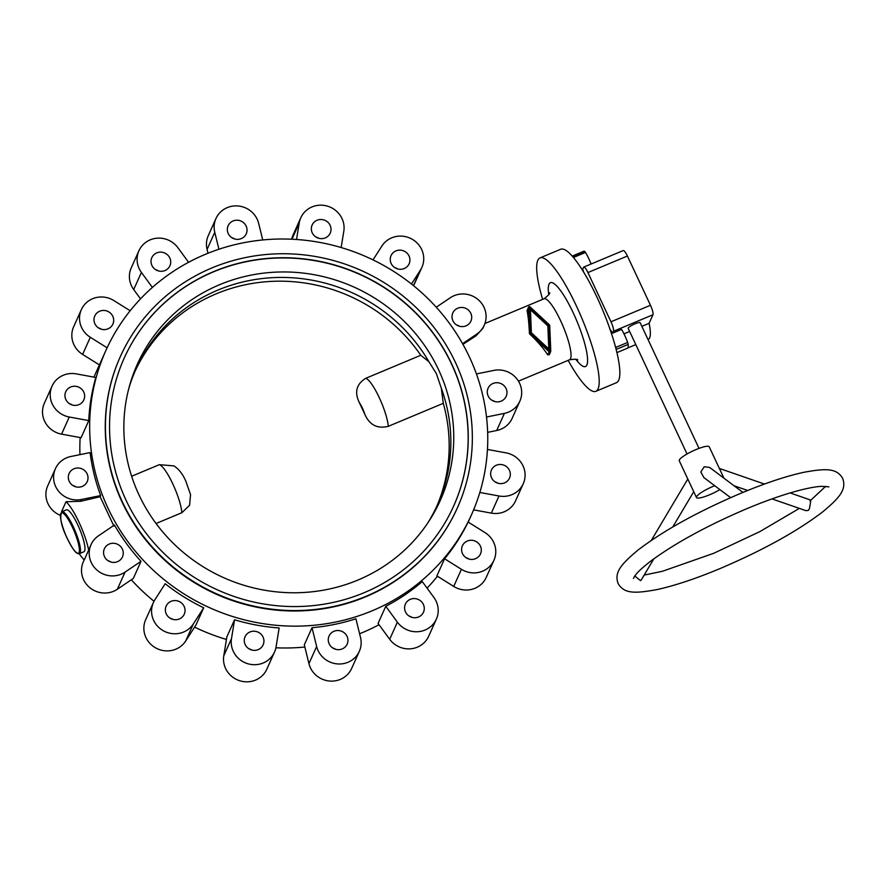 <?xml version="1.0" encoding="UTF-8"?>
<svg xmlns="http://www.w3.org/2000/svg" width="887" height="887" viewBox="0 0 887 887"><rect width="100%" height="100%" fill="white"/><g stroke="black" fill="none" stroke-linecap="round" stroke-linejoin="round"><path stroke-width="1.33" d="M61.902 511.71L66.381 509.837A22.729 4.801 67.3 0 1 78.71 526.911A22.729 4.801 67.3 0 1 84.62 551.015A22.729 4.801 67.3 0 1 83.921 551.769L79.453 553.643A22.729 4.801 67.3 0 0 80.14 552.878A22.729 4.801 67.3 0 0 73.322 526.789A22.729 4.801 67.3 0 0 61.902 511.71C59.329 516.988 61.148 525.991 67.379 538.697A21.898 4.635 67.3 0 1 60.815 513.518A21.898 4.635 67.3 0 1 72.479 527.31A21.898 4.635 67.3 0 1 79.054 552.457A21.898 4.635 67.3 0 1 67.379 538.664C74.419 552.59 76.847 554.053 79.453 553.643M139.048 495.024A166.08 159.239 24.2 0 0 278.795 592.095A166.08 159.239 24.2 0 0 429.075 521.013A166.08 159.239 24.2 0 0 438.555 369.713A166.08 159.239 24.2 0 0 274.526 272.198A166.08 159.239 24.2 0 0 129.369 386.355A166.08 159.239 24.2 0 0 139.048 495.024M427.667 523.153A165.292 158.485 24.2 0 0 437.457 504.814A165.292 158.485 24.2 0 0 441.316 388.218L443.289 403.33A165.292 158.485 -155.8 0 1 436.604 506.688M135.079 371.209A165.292 158.485 -155.8 0 1 270.48 281.434A165.292 158.485 -155.8 0 1 420.782 355.277L428.909 361.719L436.36 373.582L441.316 388.218M126.076 500.279A180.582 173.142 24.2 0 0 291.224 606.542A180.582 173.142 24.2 0 0 453.612 506.167A180.582 173.142 24.2 0 0 451.716 364.025A180.582 173.142 24.2 0 0 286.568 257.762A180.582 173.142 24.2 0 0 124.18 358.148A180.582 173.142 24.2 0 0 126.076 500.279M453.567 506.266A180.582 173.142 24.2 0 0 451.627 364.235A180.582 173.142 24.2 0 0 286.534 257.984A180.582 173.142 24.2 0 0 124.136 358.248M542.633 299.362A72.313 15.29 67.3 0 1 537.821 260.312A72.313 15.29 67.3 0 1 540.028 257.906A72.313 15.29 67.3 0 1 579.255 312.235A72.313 15.29 67.3 0 1 598.06 388.905A72.313 15.29 67.3 0 1 595.853 391.322A72.313 15.29 67.3 0 1 568.157 360.355M540.028 257.906L560.662 249.269A72.313 15.29 67.3 0 1 599.889 303.598A72.313 15.29 67.3 0 1 618.694 380.268A72.313 15.29 67.3 0 1 616.487 382.685L595.853 391.322M120.41 356.452L120.222 356.873A184.718 177.112 24.2 0 0 122.162 502.264A184.718 177.112 24.2 0 0 365.644 596.818A184.718 177.112 24.2 0 0 457.193 508.284L457.382 507.852A184.718 177.112 24.2 0 0 455.441 362.461A184.718 177.112 24.2 0 0 286.512 253.771A184.718 177.112 24.2 0 0 120.41 356.452A184.718 177.112 24.2 0 0 122.351 501.842A184.718 177.112 24.2 0 0 291.28 610.533A184.718 177.112 24.2 0 0 457.382 507.852M420.782 355.277L365.777 378.294C356.452 384.071 354.279 392.132 359.279 402.465L364.978 414.65C369.713 425.084 377.485 428.975 388.284 426.337L443.289 403.33M156.068 523.507L181.868 512.708L189.574 505.268L190.55 494.658L185.826 481.142C182.722 474.068 178.775 468.99 173.974 465.908L159.361 464.666L131.642 476.264M205.23 254.381A200.418 192.157 24.2 0 0 105.897 350.443A200.418 192.157 24.2 0 0 149.792 566.904A200.418 192.157 24.2 0 0 372.174 610.777A200.418 192.157 24.2 0 0 471.518 514.715A200.418 192.157 24.2 0 0 427.623 298.254A200.418 192.157 24.2 0 0 205.23 254.381M105.897 350.443L96.084 372.285A200.418 192.157 24.2 0 0 93.989 377.141M80.152 437.557A200.418 192.157 24.2 0 0 79.941 454.643M131.343 579.776A200.418 192.157 24.2 0 0 154.005 601.264M194.597 627.12A200.418 192.157 24.2 0 0 226.451 639.46M275.901 647.787A200.418 192.157 24.2 0 0 304.862 647.033M359.59 633.75A200.418 192.157 24.2 0 0 362.362 632.619A200.418 192.157 24.2 0 0 379.015 624.703M88.778 420.604L81.083 437.734L61.569 434.142A22.729 21.787 24.2 0 1 44.35 403.263L52.045 386.133A22.729 21.787 24.2 0 0 69.264 417.012L88.778 420.604A200.418 192.157 24.2 0 1 95.807 377.474L76.293 373.882A22.729 21.787 24.2 0 0 52.045 386.133M79.231 553.721A33.063 6.985 67.3 0 0 84.298 559.863L91.039 544.651A22.729 21.787 24.2 0 1 98.479 535.815L114.456 525.004A200.418 192.157 24.2 0 0 141.022 561.305L133.327 578.435L117.35 589.234A22.729 21.787 24.2 0 1 89.975 587.804A22.729 21.787 24.2 0 1 83.334 561.781L84.232 559.797M60.383 515.347A22.729 21.787 24.2 0 1 47.743 485.799L55.437 468.669A22.729 21.787 24.2 0 1 70.882 456.495L90.086 452.581A200.418 192.157 24.2 0 0 100.663 495.567L100.142 496.72L80.639 501.31L66.004 501.743L61.635 511.477A33.063 6.985 67.3 0 0 61.702 511.81M113.935 526.157L100.142 496.72M203.7 607.795L196.005 624.925L185.693 640.991A22.729 21.787 24.2 0 1 156.057 648.12A22.729 21.787 24.2 0 1 145.701 619.636L153.407 602.506A22.729 21.787 24.2 0 0 163.751 630.99A22.729 21.787 24.2 0 0 193.388 623.86L203.7 607.795A200.418 192.157 24.2 0 1 165.182 583.724L154.881 599.789A22.729 21.787 24.2 0 0 153.407 602.506M223.79 655.781L226.861 636.91L234.556 619.78A200.418 192.157 24.2 0 0 279.161 627.974L276.079 646.845A22.729 21.787 24.2 0 1 274.515 652.067A22.729 21.787 24.2 0 1 247.506 663.642A22.729 21.787 24.2 0 1 231.485 638.651L223.79 655.781A22.729 21.787 24.2 0 0 239.812 680.761A22.729 21.787 24.2 0 0 266.821 669.197L274.515 652.067M308.942 663.642L304.319 644.827L312.013 627.708A200.418 192.157 24.2 0 0 355.909 618.771L360.532 637.576A22.729 21.787 24.2 0 1 359.324 651.357A22.729 21.787 24.2 0 1 336.672 663.842A22.729 21.787 24.2 0 1 316.648 646.512L308.942 663.642A22.729 21.787 24.2 0 0 328.966 680.972A22.729 21.787 24.2 0 0 351.618 668.488L359.324 651.357M409.151 616.077A9.912 9.513 -155.8 0 1 412.012 617.363M418.564 616.975A9.912 9.513 24.2 0 0 421.303 601.508A9.912 9.513 24.2 0 0 405.381 604.091A9.912 9.513 24.2 0 0 418.564 616.975M332.825 648.009A9.912 9.513 -155.8 0 1 335.696 649.295M342.238 648.907A9.912 9.513 24.2 0 0 344.976 633.44A9.912 9.513 24.2 0 0 329.066 636.023A9.912 9.513 24.2 0 0 342.238 648.907M466.174 557.768A9.912 9.513 -155.8 0 1 469.035 559.054M475.587 558.666A9.912 9.513 24.2 0 0 478.326 543.199A9.912 9.513 24.2 0 0 462.404 545.782A9.912 9.513 24.2 0 0 475.587 558.666M248.826 648.707A9.912 9.513 -155.8 0 1 251.686 650.005M258.228 649.606A9.912 9.513 24.2 0 0 260.978 634.15A9.912 9.513 24.2 0 0 245.056 636.722A9.912 9.513 24.2 0 0 258.228 649.606M169.927 618.073A9.912 9.513 -155.8 0 1 172.788 619.359M179.329 618.971A9.912 9.513 24.2 0 0 182.079 603.504A9.912 9.513 24.2 0 0 166.157 606.087A9.912 9.513 24.2 0 0 179.329 618.971M495.212 481.974A9.912 9.513 -155.8 0 1 498.073 483.26M504.625 482.861A9.912 9.513 24.2 0 0 507.364 467.405A9.912 9.513 24.2 0 0 491.442 469.988A9.912 9.513 24.2 0 0 504.625 482.861M69.519 403.74A9.912 9.513 -155.8 0 1 72.39 405.026M78.932 404.638A9.912 9.513 24.2 0 0 81.682 389.171A9.912 9.513 24.2 0 0 65.76 391.755A9.912 9.513 24.2 0 0 78.932 404.638M394.815 267.641A9.912 9.513 -155.8 0 1 397.675 268.927M404.217 268.539A9.912 9.513 24.2 0 0 406.967 253.072A9.912 9.513 24.2 0 0 391.045 255.656A9.912 9.513 24.2 0 0 404.217 268.539M98.568 327.946A9.912 9.513 -155.8 0 1 101.428 329.232M107.97 328.844A9.912 9.513 24.2 0 0 110.72 313.377A9.912 9.513 24.2 0 0 94.798 315.96A9.912 9.513 24.2 0 0 107.97 328.844M315.916 236.995A9.912 9.513 -155.8 0 1 318.777 238.293M325.318 237.893A9.912 9.513 24.2 0 0 328.068 222.437A9.912 9.513 24.2 0 0 312.146 225.01A9.912 9.513 24.2 0 0 325.318 237.893M155.58 269.637A9.912 9.513 -155.8 0 1 158.451 270.923M164.993 270.535A9.912 9.513 24.2 0 0 167.743 255.068A9.912 9.513 24.2 0 0 151.821 257.651A9.912 9.513 24.2 0 0 164.993 270.535M231.906 237.705A9.912 9.513 -155.8 0 1 234.778 238.991M241.319 238.603A9.912 9.513 24.2 0 0 244.058 223.136A9.912 9.513 24.2 0 0 228.136 225.719A9.912 9.513 24.2 0 0 241.319 238.603M117.55 561.659A9.912 9.513 -155.8 0 1 104.378 548.776A9.912 9.513 -155.8 0 1 120.299 546.192A9.912 9.513 -155.8 0 1 117.55 561.659M465.997 325.851A9.912 9.513 -155.8 0 1 452.825 312.967A9.912 9.513 -155.8 0 1 468.746 310.383A9.912 9.513 -155.8 0 1 465.997 325.851M501.255 401.112A9.912 9.513 -155.8 0 1 488.083 388.229A9.912 9.513 -155.8 0 1 504.004 385.645A9.912 9.513 -155.8 0 1 501.255 401.112M82.303 486.398A9.912 9.513 -155.8 0 1 69.119 473.514A9.912 9.513 -155.8 0 1 85.041 470.93A9.912 9.513 -155.8 0 1 82.303 486.398M75.75 486.786A9.912 9.513 24.2 0 0 72.889 485.499M494.713 401.501A9.912 9.513 24.2 0 0 491.841 400.214M459.455 326.239A9.912 9.513 24.2 0 0 456.594 324.952M111.008 562.048A9.912 9.513 24.2 0 0 108.147 560.761M91.039 544.651A22.729 21.787 24.2 0 0 97.67 570.674A22.729 21.787 24.2 0 0 125.045 572.115L141.022 561.305M55.437 468.669A22.729 21.787 24.2 0 0 58.908 491.598A22.729 21.787 24.2 0 0 81.46 499.481L100.663 495.567M486.519 417.023L504.404 413.375A22.729 21.787 24.2 0 0 519.849 401.201A22.729 21.787 24.2 0 0 516.378 378.272A22.729 21.787 24.2 0 0 493.837 370.4L476.419 373.937M487.65 432.357L496.709 430.505A22.729 21.787 24.2 0 0 512.154 418.331L519.849 401.201M462.57 343.69L476.807 334.055A22.729 21.787 24.2 0 0 484.258 325.219L482.816 328.434L475.986 335.885L462.925 344.322M234.556 619.78L231.485 638.651M130.156 310.749L113.869 300.571A22.729 21.787 24.2 0 0 81.36 309.618A22.729 21.787 24.2 0 0 90.308 337.282L107.116 347.793M188.587 262.297L177.91 247.717A22.729 21.787 24.2 0 0 157.154 238.182A22.729 21.787 24.2 0 0 138.926 250.755A22.729 21.787 24.2 0 0 141.41 272.42L152.387 287.421M262.74 239.967L258.649 223.358A22.729 21.787 24.2 0 0 238.625 206.028A22.729 21.787 24.2 0 0 215.973 218.512A22.729 21.787 24.2 0 0 214.765 232.294L218.934 249.247M341.151 247.54L343.812 231.219A22.729 21.787 24.2 0 0 327.78 206.239A22.729 21.787 24.2 0 0 300.782 217.803A22.729 21.787 24.2 0 0 299.218 223.025L296.535 239.49M411.468 284.028L420.416 270.091A22.729 21.787 24.2 0 0 421.89 267.364A22.729 21.787 24.2 0 0 411.546 238.88A22.729 21.787 24.2 0 0 381.909 246.009L373.006 259.88M484.258 325.219A22.729 21.787 24.2 0 0 477.627 299.196A22.729 21.787 24.2 0 0 450.252 297.766L436.26 307.224M479.834 492.462L499.004 495.988A22.729 21.787 24.2 0 0 523.252 483.737A22.729 21.787 24.2 0 0 506.033 452.858L487.451 449.443M453.723 586.429L436.881 575.896L444.575 558.766A200.418 192.157 24.2 0 0 468.136 522.055L484.978 532.588A22.729 21.787 24.2 0 1 493.937 560.262A22.729 21.787 24.2 0 1 461.417 569.299L453.723 586.429A22.729 21.787 24.2 0 0 486.242 577.382L493.937 560.262M444.575 558.766L461.417 569.299M389.692 639.283L378.073 623.406L385.767 606.276A200.418 192.157 24.2 0 0 422.267 581.573L433.887 597.45A22.729 21.787 24.2 0 1 436.371 619.115A22.729 21.787 24.2 0 1 418.143 631.688A22.729 21.787 24.2 0 1 397.387 622.153L389.692 639.283A22.729 21.787 24.2 0 0 410.448 648.818A22.729 21.787 24.2 0 0 428.676 636.245L436.371 619.115M385.767 606.276L397.387 622.153M473.614 509.859L491.309 513.118A22.729 21.787 24.2 0 0 515.558 500.867L523.252 483.737M413.586 285.736A22.729 21.787 24.2 0 0 414.196 284.494L421.89 267.364M300.782 217.803L293.087 234.933A22.729 21.787 24.2 0 0 291.69 239.213M215.973 218.512L208.279 235.643A22.729 21.787 24.2 0 0 207.07 249.424L208.001 253.25M138.926 250.755L131.232 267.885A22.729 21.787 24.2 0 0 133.704 289.55L140.523 298.864M81.36 309.618L73.665 326.738A22.729 21.787 24.2 0 0 82.613 354.412L99.399 364.901M312.013 627.708L316.648 646.512M66.004 501.743A33.063 6.985 67.3 0 1 88.667 550.128M427.068 588.136A200.418 192.157 24.2 0 0 437.446 576.251M428.909 361.719A165.292 158.485 24.2 0 0 277.154 277.487A165.292 158.485 24.2 0 0 135.911 369.336A165.292 158.485 24.2 0 0 128.715 388.828M548.787 348.924L547.844 325.895L530.437 309.74L531.38 332.78L548.787 348.924L531.158 333.268L530.437 309.74M549.829 351.13L530.459 333.168L529.406 307.534L548.776 325.507L549.829 351.13M549.574 350.897L548.554 325.995L529.428 308.266M530.038 306.88A0.954 0.909 24.2 0 0 528.464 307.545L529.517 333.168A0.954 0.909 24.2 0 0 529.816 333.822L549.186 351.795A0.954 0.909 24.2 0 0 550.772 351.13L549.718 325.496A0.954 0.909 24.2 0 0 549.408 324.853L530.038 306.88M549.363 354.268L547.778 354.933C543.421 348.236 537.4 341.273 529.716 334.033L529.417 333.39C528.962 323.256 528.175 315.683 527.044 310.683L528.53 307.146M634.793 575.985L640.514 580.63L641.157 580.043M771.989 498.904L805.973 510.668L808.356 510.402L809.421 508.717C810.773 501.643 810.995 499.059 810.075 500.944M825.697 486.298L810.873 500.135L790.106 492.928M583.657 272.109A18.261 3.858 67.3 0 0 582.67 269.227L583.513 267.342A8.26 1.752 67.3 0 1 583.768 267.076L623.262 250.544A8.26 1.752 67.3 0 1 627.408 256.033L650.47 305.261A8.26 1.752 67.3 0 1 652.954 314.752L649.107 323.312A44.627 9.435 67.3 0 1 649.639 337.88A44.627 9.435 67.3 0 1 648.275 339.377L647.998 339.488M649.107 323.312L641.844 326.349M629.637 331.461L623.971 333.834M723.914 478.148L709.212 446.782A16.531 3.138 154.9 0 0 694.543 450.208A16.531 3.138 154.9 0 0 679.342 460.031A16.531 3.138 154.9 0 0 679.276 460.808L696.483 497.54A16.531 3.138 154.9 0 0 719.889 489.602M714.7 485.71A16.531 3.138 154.9 0 0 696.55 496.764A16.531 3.138 154.9 0 0 696.483 497.54M730.622 497.662L703.89 477.594L700.819 471.962L704.234 466.728L709.667 467.46L742.918 492.418M687.037 453.989L628.196 328.367A6.608 1.253 -25.1 0 1 628.218 328.057A6.608 1.253 -25.1 0 1 634.294 324.132A6.608 1.253 -25.1 0 1 640.17 322.757L699.011 448.378M615.312 346.24A18.261 3.858 67.3 0 1 615.744 347.416A3.304 0.699 67.3 0 1 616.265 349.389A18.261 3.858 67.3 0 1 616.321 350.11M572.348 256.232A18.261 3.858 67.3 0 1 572.669 256.343A3.304 0.699 67.3 0 1 573.59 257.418A18.261 3.858 67.3 0 1 574.133 258.35M610.045 329.332L611.132 330.873A18.261 3.858 67.3 0 1 612.618 333.157L621.554 329.41A18.261 3.858 -112.7 0 1 627.663 342.426A3.304 0.699 -112.7 0 1 628.184 344.4A18.261 3.858 -112.7 0 1 627.408 348.225L616.931 352.616M591.064 264.016A18.261 3.858 -112.7 0 0 585.52 252.44A3.304 0.699 -112.7 0 0 584.6 251.354A18.261 3.858 -112.7 0 0 583.679 251.287L572.215 256.088M583.768 267.076A8.26 1.752 67.3 0 1 587.915 272.553L610.977 321.793A8.26 1.752 67.3 0 1 613.46 331.272L612.618 333.157M548.765 294.672A45.459 9.613 67.3 0 1 573.224 312.834A45.459 9.613 67.3 0 1 586.872 365.023A45.459 9.613 67.3 0 1 575.807 359.279M549.53 292.754C550.45 293.231 548.598 295.249 543.997 298.797A33.063 6.985 67.3 0 1 560.606 320.728A33.063 6.985 67.3 0 1 570.529 358.681A33.063 6.985 67.3 0 1 569.521 359.789L518.452 381.155M359.279 402.465A12.396 2.617 67.3 0 1 362.373 408.02A12.396 2.617 67.3 0 1 364.978 414.65M365.777 378.294A28.927 6.12 67.3 0 1 379.192 397.498A28.927 6.12 67.3 0 1 388.284 426.337M159.361 464.666A28.927 6.12 67.3 0 1 172.777 483.87A28.927 6.12 67.3 0 1 181.868 512.708M125.045 572.115L117.35 589.234M81.46 499.481L80.639 501.31M504.404 413.375L496.709 430.505M476.807 334.055L475.986 335.885M214.765 232.294L207.07 249.424M141.41 272.42L133.704 289.55M90.308 337.282L82.613 354.412M69.264 417.012L61.569 434.142M193.388 623.86L185.693 640.991M499.004 495.988L491.309 513.118M420.416 270.091L413.442 285.614M299.218 223.025L291.934 239.224M549.186 351.795L547.778 354.933M528.464 307.545L527.044 310.683M615.744 347.416L627.663 342.426M616.265 349.389L628.184 344.4M573.59 257.418L585.52 252.44M572.669 256.343L584.6 251.354M627.408 256.033L587.915 272.553M650.47 305.261L610.977 321.793M652.954 314.752L613.46 331.272M468.203 522.099L471.518 514.715M549.241 354.767L550.694 351.529M543.997 298.797L484.945 323.5M569.521 359.789C575.275 358.991 578.002 359.091 577.703 360.089M618.128 583.535C614.037 572.392 621.022 564.232 638.374 549.785C664.119 530.26 698.224 511.444 740.667 493.349C764.993 483.204 786.026 476.197 803.766 472.316C825.963 468.225 836.707 468.092 842.65 478.359C846.741 489.502 839.756 497.662 822.404 512.109C796.648 531.635 762.554 550.45 720.111 568.545C695.785 578.69 674.752 585.697 657.012 589.578C634.815 593.669 624.071 593.813 618.128 583.535M644.173 575.075L662.345 571.306L713.725 553.3L759.915 531.579L799.342 508.384M687.813 479.024L651.335 540.394M734.037 485.754L747.663 490.478M633.429 578.424L634.571 576.317C637.01 572.581 642.609 567.358 651.335 560.673C675.794 542.755 707.704 525.392 747.042 508.595C762.909 501.975 777.467 496.698 790.716 492.751C803.855 488.903 814.111 486.763 821.462 486.342L828.935 486.852M719.346 468.425L764.45 484.047M693.745 491.686L672.767 526.967M653.83 558.821L641.046 580.342M635.791 344.599L627.763 347.959"/></g></svg>
